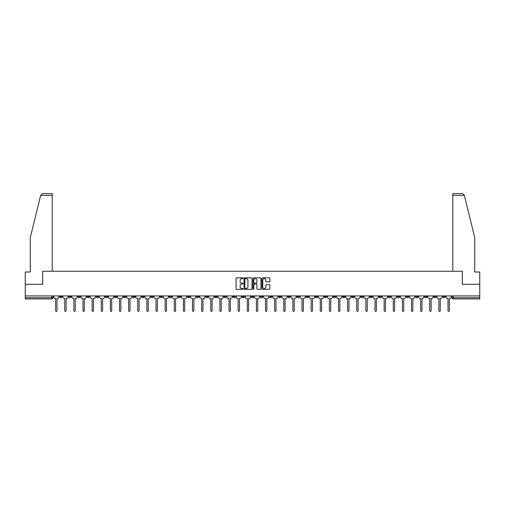 <?xml version="1.0" encoding="UTF-8"?>
<svg xmlns="http://www.w3.org/2000/svg" width="505" height="505" viewBox="0 0 505 505"><rect width="100%" height="100%" fill="white"/><g stroke="black" fill="none" stroke-linecap="round" stroke-linejoin="round"><path stroke-width="0.76" d="M243.139 278.249A0.404 0.404 0 0 0 242.741 277.851L236.637 277.851A0.574 0.574 0 0 0 236.062 278.419L236.062 288.759A0.574 0.574 0 0 0 236.637 289.333L242.741 289.333A0.404 0.404 0 0 0 243.139 288.929A0.404 0.404 0 0 0 242.741 288.525L241.952 288.525A1.837 1.837 0 0 1 240.115 286.689L240.115 285.83A1.837 1.837 0 0 1 241.952 283.993L242.741 283.993A0.404 0.404 0 0 0 243.139 283.589A0.404 0.404 0 0 0 242.741 283.185L241.952 283.185A1.837 1.837 0 0 1 240.115 281.348L240.115 280.49A1.837 1.837 0 0 1 241.952 278.653L242.741 278.653A0.404 0.404 0 0 0 243.139 278.249M360.829 295.93L360.829 296.574L363.171 296.574A1.168 1.168 0 0 1 362.003 297.748A1.168 1.168 0 0 1 360.829 296.574L360.829 295.93M306.08 295.93L306.08 296.574L308.422 296.574A1.168 1.168 0 0 1 307.248 297.748A1.168 1.168 0 0 1 306.08 296.574L306.08 295.93M296.953 295.93L296.953 296.574L299.295 296.574A1.168 1.168 0 0 1 298.127 297.748A1.168 1.168 0 0 1 296.953 296.574L296.953 295.93M242.204 295.93L242.204 296.574L244.546 296.574A1.168 1.168 0 0 1 243.372 297.748A1.168 1.168 0 0 1 242.204 296.574L242.204 295.93M233.083 295.93L233.083 296.574L235.418 296.574A1.168 1.168 0 0 1 234.251 297.748A1.168 1.168 0 0 1 233.083 296.574L233.083 295.93M223.955 295.93L223.955 296.574L226.297 296.574A1.168 1.168 0 0 1 225.123 297.748A1.168 1.168 0 0 1 223.955 296.574L223.955 295.93M205.705 295.93L205.705 296.574L208.047 296.574A1.168 1.168 0 0 1 206.873 297.748A1.168 1.168 0 0 1 205.705 296.574L205.705 295.93M187.456 296.574L187.456 295.93L187.456 296.574A1.168 1.168 0 0 0 188.624 297.748A1.168 1.168 0 0 1 187.456 296.574L189.792 296.574A1.168 1.168 0 0 1 188.624 297.748A1.168 1.168 0 0 0 189.792 296.574L189.792 295.93L189.792 296.574M178.328 296.574L178.328 295.93L178.328 296.574A1.168 1.168 0 0 0 179.502 297.748A1.168 1.168 0 0 1 178.328 296.574L180.67 296.574A1.168 1.168 0 0 1 179.502 297.748M169.207 296.574L169.207 295.93L169.207 296.574A1.168 1.168 0 0 0 170.374 297.748A1.168 1.168 0 0 1 169.207 296.574L171.542 296.574A1.168 1.168 0 0 1 170.374 297.748A1.168 1.168 0 0 0 171.542 296.574L171.542 295.93L171.542 296.574M160.079 295.93L160.079 296.574L162.421 296.574A1.168 1.168 0 0 1 161.246 297.748A1.168 1.168 0 0 1 160.079 296.574L160.079 295.93M150.957 295.93L150.957 296.574L153.293 296.574A1.168 1.168 0 0 1 152.125 297.748A1.168 1.168 0 0 1 150.957 296.574L150.957 295.93M141.829 295.93L141.829 296.574L144.171 296.574A1.168 1.168 0 0 1 142.997 297.748A1.168 1.168 0 0 1 141.829 296.574L141.829 295.93M132.701 296.574L132.701 295.93L132.701 296.574A1.168 1.168 0 0 0 133.876 297.748A1.168 1.168 0 0 1 132.701 296.574L135.043 296.574A1.168 1.168 0 0 1 133.876 297.748M114.452 296.574L114.452 295.93L114.452 296.574A1.168 1.168 0 0 0 115.626 297.748A1.168 1.168 0 0 1 114.452 296.574L116.794 296.574A1.168 1.168 0 0 1 115.626 297.748A1.168 1.168 0 0 0 116.794 296.574L116.794 295.93L116.794 296.574M105.33 296.574L105.33 295.93L105.33 296.574A1.168 1.168 0 0 0 106.498 297.748A1.168 1.168 0 0 1 105.33 296.574L107.666 296.574A1.168 1.168 0 0 1 106.498 297.748A1.168 1.168 0 0 0 107.666 296.574L107.666 295.93L107.666 296.574M96.203 296.574L96.203 295.93L96.203 296.574A1.168 1.168 0 0 0 97.37 297.748A1.168 1.168 0 0 1 96.203 296.574L98.544 296.574A1.168 1.168 0 0 1 97.37 297.748A1.168 1.168 0 0 0 98.544 296.574L98.544 295.93L98.544 296.574M87.081 296.574L87.081 295.93L87.081 296.574A1.168 1.168 0 0 0 88.249 297.748A1.168 1.168 0 0 1 87.081 296.574L89.417 296.574A1.168 1.168 0 0 1 88.249 297.748M77.953 296.574L77.953 295.93L77.953 296.574A1.168 1.168 0 0 0 79.121 297.748A1.168 1.168 0 0 1 77.953 296.574L80.295 296.574A1.168 1.168 0 0 1 79.121 297.748A1.168 1.168 0 0 0 80.295 296.574L80.295 295.93L80.295 296.574M68.825 296.574L68.825 295.93L68.825 296.574A1.168 1.168 0 0 0 69.999 297.748A1.168 1.168 0 0 1 68.825 296.574L71.167 296.574A1.168 1.168 0 0 1 69.999 297.748A1.168 1.168 0 0 0 71.167 296.574L71.167 295.93L71.167 296.574M269.279 281.897A0.574 0.574 0 0 0 269.853 281.323L269.853 278.419A0.574 0.574 0 0 0 269.279 277.851L262.505 277.851A0.574 0.574 0 0 0 261.931 278.419L261.931 288.759A0.574 0.574 0 0 0 262.505 289.333L269.279 289.333A0.574 0.574 0 0 0 269.853 288.759L269.853 285.256A0.574 0.574 0 0 0 269.279 284.681L266.381 284.681A0.574 0.574 0 0 0 265.807 285.256L265.807 286.991A1.534 1.534 0 0 1 264.273 288.525A1.534 1.534 0 0 1 262.733 286.991L262.733 280.187A1.534 1.534 0 0 1 264.273 278.653A1.534 1.534 0 0 1 265.807 280.187L265.807 281.323A0.574 0.574 0 0 0 266.381 281.897L269.279 281.897M40.671 195.378L42.477 193.623L52.217 193.623L52.217 195.378L40.671 195.378L30.281 237.495L30.281 272.006L25.25 272.006L25.25 284.29L42.679 284.29L42.679 271.248L462.321 271.248L462.321 284.29L479.75 284.29L479.75 295.93L25.25 295.93L25.25 297.748L52.918 297.748L52.918 295.93L52.918 297.748A1.168 1.168 0 0 1 51.75 298.916L25.25 298.916L25.25 297.748M25.25 284.29L25.25 295.93M251.995 278.419A0.574 0.574 0 0 0 251.421 277.851L244.647 277.851A0.574 0.574 0 0 0 244.073 278.419L244.073 288.759A0.574 0.574 0 0 0 244.647 289.333L251.421 289.333A0.574 0.574 0 0 0 251.995 288.759L251.995 278.419M253.579 277.851L260.353 277.851A0.574 0.574 0 0 1 260.927 278.419L260.927 288.759A0.574 0.574 0 0 1 260.353 289.333L257.449 289.333A0.574 0.574 0 0 1 256.881 288.759L256.881 284.567A0.574 0.574 0 0 0 256.306 283.993L254.381 283.993A0.574 0.574 0 0 0 253.807 284.567L253.807 288.929A0.404 0.404 0 0 1 253.403 289.333A0.404 0.404 0 0 1 253.005 288.929L253.005 278.419A0.574 0.574 0 0 1 253.579 277.851M452.082 295.93L452.082 297.748L479.75 297.748L479.75 298.916L453.25 298.916A1.168 1.168 0 0 1 452.082 297.748M479.75 295.93L479.75 297.748M445.296 295.93L445.296 296.574A1.168 1.168 0 0 1 444.129 297.748A1.168 1.168 0 0 1 442.954 296.574L445.296 296.574M442.954 295.93L442.954 296.574M436.175 295.93L436.175 296.574A1.168 1.168 0 0 1 435.001 297.748A1.168 1.168 0 0 1 433.833 296.574A1.168 1.168 0 0 0 435.001 297.748A1.168 1.168 0 0 0 436.175 296.574L433.833 296.574L433.833 295.93M427.047 295.93L427.047 296.574A1.168 1.168 0 0 1 425.879 297.748A1.168 1.168 0 0 1 424.705 296.574L427.047 296.574M424.705 295.93L424.705 296.574M417.919 295.93L417.919 296.574A1.168 1.168 0 0 1 416.751 297.748A1.168 1.168 0 0 1 415.583 296.574L417.919 296.574M415.583 295.93L415.583 296.574M408.798 296.574L408.798 295.93L408.798 296.574A1.168 1.168 0 0 1 407.63 297.748A1.168 1.168 0 0 1 406.456 296.574L408.798 296.574A1.168 1.168 0 0 1 407.63 297.748M406.456 295.93L406.456 296.574M399.67 295.93L399.67 296.574A1.168 1.168 0 0 1 398.502 297.748A1.168 1.168 0 0 1 397.334 296.574A1.168 1.168 0 0 0 398.502 297.748M397.334 295.93L397.334 296.574L399.67 296.574M390.548 295.93L390.548 296.574A1.168 1.168 0 0 1 389.374 297.748A1.168 1.168 0 0 1 388.206 296.574L390.548 296.574A1.168 1.168 0 0 1 389.374 297.748M388.206 295.93L388.206 296.574M381.42 295.93L381.42 296.574A1.168 1.168 0 0 1 380.252 297.748A1.168 1.168 0 0 1 379.085 296.574A1.168 1.168 0 0 0 380.252 297.748M379.085 295.93L379.085 296.574L381.42 296.574M372.299 295.93L372.299 296.574A1.168 1.168 0 0 1 371.124 297.748A1.168 1.168 0 0 1 369.957 296.574L372.299 296.574M369.957 295.93L369.957 296.574M363.171 295.93L363.171 296.574A1.168 1.168 0 0 1 362.003 297.748M354.043 295.93L354.043 296.574A1.168 1.168 0 0 1 352.875 297.748A1.168 1.168 0 0 1 351.707 296.574L354.043 296.574M351.707 295.93L351.707 296.574M344.921 295.93L344.921 296.574A1.168 1.168 0 0 1 343.753 297.748A1.168 1.168 0 0 1 342.579 296.574L344.921 296.574M342.579 295.93L342.579 296.574M335.793 295.93L335.793 296.574A1.168 1.168 0 0 1 334.626 297.748A1.168 1.168 0 0 1 333.458 296.574A1.168 1.168 0 0 0 334.626 297.748M333.458 295.93L333.458 296.574L335.793 296.574M326.672 295.93L326.672 296.574A1.168 1.168 0 0 1 325.498 297.748A1.168 1.168 0 0 1 324.33 296.574L326.672 296.574M324.33 295.93L324.33 296.574M317.544 295.93L317.544 296.574A1.168 1.168 0 0 1 316.376 297.748A1.168 1.168 0 0 1 315.208 296.574L317.544 296.574M315.208 295.93L315.208 296.574M308.422 295.93L308.422 296.574M299.295 295.93L299.295 296.574L299.295 295.93M290.173 295.93L290.173 296.574A1.168 1.168 0 0 1 288.999 297.748A1.168 1.168 0 0 1 287.831 296.574L290.173 296.574M287.831 295.93L287.831 296.574M281.045 295.93L281.045 296.574A1.168 1.168 0 0 1 279.877 297.748A1.168 1.168 0 0 1 278.703 296.574L281.045 296.574M278.703 295.93L278.703 296.574M271.917 295.93L271.917 296.574A1.168 1.168 0 0 1 270.749 297.748A1.168 1.168 0 0 1 269.582 296.574L271.917 296.574M269.582 295.93L269.582 296.574M262.796 295.93L262.796 296.574A1.168 1.168 0 0 1 261.628 297.748A1.168 1.168 0 0 1 260.454 296.574L262.796 296.574M260.454 295.93L260.454 296.574M253.668 295.93L253.668 296.574A1.168 1.168 0 0 1 252.5 297.748A1.168 1.168 0 0 1 251.332 296.574L253.668 296.574M251.332 295.93L251.332 296.574M244.546 295.93L244.546 296.574A1.168 1.168 0 0 1 243.372 297.748M235.418 295.93L235.418 296.574M226.297 296.574L226.297 295.93L226.297 296.574A1.168 1.168 0 0 1 225.123 297.748M217.169 295.93L217.169 296.574A1.168 1.168 0 0 1 216.001 297.748A1.168 1.168 0 0 1 214.827 296.574A1.168 1.168 0 0 0 216.001 297.748A1.168 1.168 0 0 0 217.169 296.574L214.827 296.574L214.827 295.93M208.047 296.574L208.047 295.93L208.047 296.574A1.168 1.168 0 0 1 206.873 297.748M198.919 295.93L198.919 296.574A1.168 1.168 0 0 1 197.752 297.748A1.168 1.168 0 0 1 196.578 296.574A1.168 1.168 0 0 0 197.752 297.748M196.578 295.93L196.578 296.574L198.919 296.574M180.67 295.93L180.67 296.574L180.67 295.93M162.421 296.574L162.421 295.93L162.421 296.574A1.168 1.168 0 0 1 161.246 297.748M153.293 296.574L153.293 295.93L153.293 296.574A1.168 1.168 0 0 1 152.125 297.748M144.171 296.574L144.171 295.93L144.171 296.574A1.168 1.168 0 0 1 142.997 297.748M135.043 295.93L135.043 296.574L135.043 295.93M125.915 296.574L125.915 295.93L125.915 296.574A1.168 1.168 0 0 1 124.748 297.748A1.168 1.168 0 0 1 123.58 296.574L125.915 296.574A1.168 1.168 0 0 1 124.748 297.748M123.58 295.93L123.58 296.574M89.417 295.93L89.417 296.574L89.417 295.93M62.046 295.93L62.046 296.574A1.168 1.168 0 0 1 60.871 297.748A1.168 1.168 0 0 1 59.704 296.574A1.168 1.168 0 0 0 60.871 297.748A1.168 1.168 0 0 0 62.046 296.574L62.046 295.93M59.704 295.93L59.704 296.574L62.046 296.574M51.75 295.93L51.75 298.916A1.168 1.168 0 0 0 52.918 297.748M245.278 278.653A0.404 0.404 0 0 0 244.881 279.057L244.881 288.128A0.404 0.404 0 0 0 245.278 288.525L246.112 288.525A1.837 1.837 0 0 0 247.949 286.689L247.949 280.49A1.837 1.837 0 0 0 246.112 278.653L245.278 278.653M256.881 280.218A1.534 1.534 0 0 0 255.341 278.678A1.534 1.534 0 0 0 253.807 280.218L253.807 282.611A0.574 0.574 0 0 0 254.381 283.185L256.306 283.185A0.574 0.574 0 0 0 256.881 282.611L256.881 280.218M53.707 297.161L53.707 295.93L53.707 297.161A1.168 1.168 0 0 0 54.875 298.329L55.638 298.329L55.638 310.701A0.675 0.675 0 0 0 56.307 311.377A0.675 0.675 0 0 0 56.983 310.701L56.983 298.329L57.74 298.329A1.168 1.168 0 0 0 58.915 297.161L58.915 295.93L58.915 297.161M54.875 298.329L55.638 298.329L55.638 310.701M56.983 310.701L56.983 298.329L57.74 298.329M62.835 297.161L62.835 295.93L62.835 297.161A1.168 1.168 0 0 0 64.002 298.329L64.76 298.329L64.76 310.701A0.675 0.675 0 0 0 65.435 311.377A0.675 0.675 0 0 0 66.111 310.701L66.111 298.329L66.868 298.329A1.168 1.168 0 0 0 68.036 297.161L68.036 295.93L68.036 297.161M71.956 297.161L71.956 295.93L71.956 297.161A1.168 1.168 0 0 0 73.13 298.329L73.888 298.329L73.888 310.701A0.675 0.675 0 0 0 74.563 311.377A0.675 0.675 0 0 0 75.232 310.701L75.232 298.329L75.996 298.329A1.168 1.168 0 0 0 77.164 297.161L77.164 295.93L77.164 297.161M52.217 271.248L52.217 195.378M42.622 284.29L42.679 271.248M479.75 284.29L479.75 272.006L474.719 272.006L474.719 237.495L464.228 194.962L462.523 193.623L452.783 193.623L452.783 271.248M462.378 284.29L462.321 271.248M64.002 298.329L64.76 298.329L64.76 310.701M66.111 310.701L66.111 298.329L66.868 298.329M73.13 298.329L73.888 298.329L73.888 310.701M75.232 310.701L75.232 298.329L75.996 298.329M81.084 297.161L81.084 295.93L81.084 297.161A1.168 1.168 0 0 0 82.252 298.329L83.016 298.329L83.016 310.701A0.675 0.675 0 0 0 83.685 311.377A0.675 0.675 0 0 0 84.36 310.701L84.36 298.329L85.118 298.329A1.168 1.168 0 0 0 86.286 297.161L86.286 295.93L86.286 297.161M90.206 297.161L90.206 295.93L90.206 297.161A1.168 1.168 0 0 0 91.38 298.329L92.137 298.329L92.137 310.701A0.675 0.675 0 0 0 92.813 311.377A0.675 0.675 0 0 0 93.482 310.701L93.482 298.329L94.246 298.329A1.168 1.168 0 0 0 95.413 297.161L95.413 295.93L95.413 297.161M99.334 297.161L99.334 295.93L99.334 297.161A1.168 1.168 0 0 0 100.501 298.329L101.265 298.329L101.265 310.701A0.675 0.675 0 0 0 101.934 311.377A0.675 0.675 0 0 0 102.61 310.701L102.61 298.329L103.367 298.329A1.168 1.168 0 0 0 104.541 297.161L104.541 295.93L104.541 297.161M82.252 298.329L83.016 298.329L83.016 310.701M84.36 310.701L84.36 298.329L85.118 298.329M91.38 298.329L92.137 298.329L92.137 310.701M93.482 310.701L93.482 298.329L94.246 298.329M100.501 298.329L101.265 298.329L101.265 310.701M102.61 310.701L102.61 298.329L103.367 298.329M108.455 297.161L108.455 295.93L108.455 297.161A1.168 1.168 0 0 0 109.629 298.329L110.387 298.329L110.387 310.701A0.675 0.675 0 0 0 111.062 311.377A0.675 0.675 0 0 0 111.731 310.701L111.731 298.329L112.495 298.329A1.168 1.168 0 0 0 113.663 297.161L113.663 295.93L113.663 297.161M109.629 298.329L110.387 298.329L110.387 310.701M111.731 310.701L111.731 298.329L112.495 298.329M117.583 297.161L117.583 295.93L117.583 297.161A1.168 1.168 0 0 0 118.751 298.329L119.515 298.329L119.515 310.701A0.675 0.675 0 0 0 120.184 311.377A0.675 0.675 0 0 0 120.859 310.701L120.859 298.329L121.617 298.329A1.168 1.168 0 0 0 122.791 297.161L122.791 295.93L122.791 297.161M118.751 298.329L119.515 298.329L119.515 310.701M120.859 310.701L120.859 298.329L121.617 298.329M126.711 297.161L126.711 295.93L126.711 297.161A1.168 1.168 0 0 0 127.879 298.329L128.636 298.329L128.636 310.701A0.675 0.675 0 0 0 129.312 311.377A0.675 0.675 0 0 0 129.987 310.701L129.987 298.329L130.744 298.329A1.168 1.168 0 0 0 131.912 297.161L131.912 295.93L131.912 297.161M127.879 298.329L128.636 298.329L128.636 310.701M129.987 310.701L129.987 298.329L130.744 298.329M135.832 297.161L135.832 295.93L135.832 297.161A1.168 1.168 0 0 0 137 298.329L137.764 298.329L137.764 310.701A0.675 0.675 0 0 0 138.439 311.377A0.675 0.675 0 0 0 139.109 310.701L139.109 298.329L139.872 298.329A1.168 1.168 0 0 0 141.04 297.161L141.04 295.93L141.04 297.161M137 298.329L137.764 298.329L137.764 310.701M139.109 310.701L139.109 298.329L139.872 298.329M144.96 297.161L144.96 295.93L144.96 297.161A1.168 1.168 0 0 0 146.128 298.329L146.886 298.329L146.886 310.701A0.675 0.675 0 0 0 147.561 311.377A0.675 0.675 0 0 0 148.236 310.701L148.236 298.329L148.994 298.329A1.168 1.168 0 0 0 150.162 297.161L150.162 295.93L150.162 297.161M154.082 297.161L154.082 295.93L154.082 297.161A1.168 1.168 0 0 0 155.256 298.329L156.013 298.329L156.013 310.701A0.675 0.675 0 0 0 156.689 311.377A0.675 0.675 0 0 0 157.358 310.701L157.358 298.329L158.122 298.329A1.168 1.168 0 0 0 159.29 297.161L159.29 295.93L159.29 297.161M163.21 297.161L163.21 295.93L163.21 297.161A1.168 1.168 0 0 0 164.377 298.329L165.141 298.329L165.141 310.701A0.675 0.675 0 0 0 165.81 311.377A0.675 0.675 0 0 0 166.486 310.701L166.486 298.329L167.243 298.329A1.168 1.168 0 0 0 168.417 297.161L168.417 295.93L168.417 297.161M172.331 297.161L172.331 295.93L172.331 297.161A1.168 1.168 0 0 0 173.505 298.329L174.263 298.329L174.263 310.701A0.675 0.675 0 0 0 174.938 311.377A0.675 0.675 0 0 0 175.607 310.701L175.607 298.329L176.371 298.329A1.168 1.168 0 0 0 177.539 297.161L177.539 295.93L177.539 297.161M181.459 297.161L181.459 295.93L181.459 297.161A1.168 1.168 0 0 0 182.627 298.329L183.391 298.329L183.391 310.701A0.675 0.675 0 0 0 184.06 311.377A0.675 0.675 0 0 0 184.735 310.701L184.735 298.329L185.493 298.329A1.168 1.168 0 0 0 186.667 297.161L186.667 295.93L186.667 297.161M190.587 297.161L190.587 295.93L190.587 297.161A1.168 1.168 0 0 0 191.755 298.329L192.512 298.329L192.512 310.701A0.675 0.675 0 0 0 193.188 311.377A0.675 0.675 0 0 0 193.857 310.701L193.857 298.329L194.621 298.329A1.168 1.168 0 0 0 195.788 297.161L195.788 295.93L195.788 297.161M146.128 298.329L146.886 298.329L146.886 310.701M148.236 310.701L148.236 298.329L148.994 298.329M155.256 298.329L156.013 298.329L156.013 310.701M157.358 310.701L157.358 298.329L158.122 298.329M164.377 298.329L165.141 298.329L165.141 310.701M166.486 310.701L166.486 298.329L167.243 298.329M173.505 298.329L174.263 298.329L174.263 310.701M175.607 310.701L175.607 298.329L176.371 298.329M182.627 298.329L183.391 298.329L183.391 310.701M184.735 310.701L184.735 298.329L185.493 298.329M191.755 298.329L192.512 298.329L192.512 310.701M193.857 310.701L193.857 298.329L194.621 298.329M199.709 297.161L199.709 295.93L199.709 297.161A1.168 1.168 0 0 0 200.876 298.329L201.64 298.329L201.64 310.701A0.675 0.675 0 0 0 202.309 311.377A0.675 0.675 0 0 0 202.985 310.701L202.985 298.329L203.742 298.329A1.168 1.168 0 0 0 204.916 297.161L204.916 295.93L204.916 297.161M200.876 298.329L201.64 298.329L201.64 310.701M202.985 310.701L202.985 298.329L203.742 298.329M208.836 297.161L208.836 295.93L208.836 297.161A1.168 1.168 0 0 0 210.004 298.329L210.762 298.329L210.762 310.701A0.675 0.675 0 0 0 211.437 311.377A0.675 0.675 0 0 0 212.113 310.701L212.113 298.329L212.87 298.329A1.168 1.168 0 0 0 214.038 297.161L214.038 295.93L214.038 297.161M210.004 298.329L210.762 298.329L210.762 310.701M212.113 310.701L212.113 298.329L212.87 298.329M217.958 297.161L217.958 295.93L217.958 297.161A1.168 1.168 0 0 0 219.132 298.329L219.89 298.329L219.89 310.701A0.675 0.675 0 0 0 220.565 311.377A0.675 0.675 0 0 0 221.234 310.701L221.234 298.329L221.998 298.329A1.168 1.168 0 0 0 223.166 297.161L223.166 295.93L223.166 297.161M219.132 298.329L219.89 298.329L219.89 310.701M221.234 310.701L221.234 298.329L221.998 298.329M227.086 297.161L227.086 295.93L227.086 297.161A1.168 1.168 0 0 0 228.254 298.329L229.018 298.329L229.018 310.701A0.675 0.675 0 0 0 229.687 311.377A0.675 0.675 0 0 0 230.362 310.701L230.362 298.329L231.12 298.329A1.168 1.168 0 0 0 232.287 297.161L232.287 295.93L232.287 297.161M228.254 298.329L229.018 298.329L229.018 310.701M230.362 310.701L230.362 298.329L231.12 298.329M236.207 297.161L236.207 295.93L236.207 297.161A1.168 1.168 0 0 0 237.382 298.329L238.139 298.329L238.139 310.701A0.675 0.675 0 0 0 238.814 311.377A0.675 0.675 0 0 0 239.484 310.701L239.484 298.329L240.247 298.329A1.168 1.168 0 0 0 241.415 297.161L241.415 295.93L241.415 297.161M237.382 298.329L238.139 298.329L238.139 310.701M239.484 310.701L239.484 298.329L240.247 298.329M245.335 297.161L245.335 295.93L245.335 297.161A1.168 1.168 0 0 0 246.503 298.329L247.267 298.329L247.267 310.701A0.675 0.675 0 0 0 247.936 311.377A0.675 0.675 0 0 0 248.611 310.701L248.611 298.329L249.369 298.329A1.168 1.168 0 0 0 250.543 297.161L250.543 295.93L250.543 297.161M246.503 298.329L247.267 298.329L247.267 310.701M248.611 310.701L248.611 298.329L249.369 298.329M254.457 297.161L254.457 295.93L254.457 297.161A1.168 1.168 0 0 0 255.631 298.329L256.389 298.329L256.389 310.701A0.675 0.675 0 0 0 257.064 311.377A0.675 0.675 0 0 0 257.733 310.701L257.733 298.329L258.497 298.329A1.168 1.168 0 0 0 259.665 297.161L259.665 295.93L259.665 297.161M255.631 298.329L256.389 298.329L256.389 310.701M257.733 310.701L257.733 298.329L258.497 298.329M263.585 297.161L263.585 295.93L263.585 297.161A1.168 1.168 0 0 0 264.753 298.329L265.516 298.329L265.516 310.701A0.675 0.675 0 0 0 266.185 311.377A0.675 0.675 0 0 0 266.861 310.701L266.861 298.329L267.618 298.329A1.168 1.168 0 0 0 268.793 297.161L268.793 295.93L268.793 297.161M264.753 298.329L265.516 298.329L265.516 310.701M266.861 310.701L266.861 298.329L267.618 298.329M272.713 297.161L272.713 295.93L272.713 297.161A1.168 1.168 0 0 0 273.88 298.329L274.638 298.329L274.638 310.701A0.675 0.675 0 0 0 275.313 311.377A0.675 0.675 0 0 0 275.982 310.701L275.982 298.329L276.746 298.329A1.168 1.168 0 0 0 277.914 297.161L277.914 295.93L277.914 297.161M273.88 298.329L274.638 298.329L274.638 310.701M275.982 310.701L275.982 298.329L276.746 298.329M281.834 297.161L281.834 295.93L281.834 297.161A1.168 1.168 0 0 0 283.002 298.329L283.766 298.329L283.766 310.701A0.675 0.675 0 0 0 284.435 311.377A0.675 0.675 0 0 0 285.11 310.701L285.11 298.329L285.868 298.329A1.168 1.168 0 0 0 287.042 297.161L287.042 295.93L287.042 297.161M283.002 298.329L283.766 298.329L283.766 310.701M285.11 310.701L285.11 298.329L285.868 298.329M290.962 297.161L290.962 295.93L290.962 297.161A1.168 1.168 0 0 0 292.13 298.329L292.887 298.329L292.887 310.701A0.675 0.675 0 0 0 293.563 311.377A0.675 0.675 0 0 0 294.238 310.701L294.238 298.329L294.996 298.329A1.168 1.168 0 0 0 296.164 297.161L296.164 295.93L296.164 297.161M292.13 298.329L292.887 298.329L292.887 310.701M294.238 310.701L294.238 298.329L294.996 298.329M300.084 297.161L300.084 295.93L300.084 297.161A1.168 1.168 0 0 0 301.258 298.329L302.015 298.329L302.015 310.701A0.675 0.675 0 0 0 302.691 311.377A0.675 0.675 0 0 0 303.36 310.701L303.36 298.329L304.124 298.329A1.168 1.168 0 0 0 305.291 297.161L305.291 295.93L305.291 297.161M301.258 298.329L302.015 298.329L302.015 310.701M303.36 310.701L303.36 298.329L304.124 298.329M309.212 297.161L309.212 295.93L309.212 297.161A1.168 1.168 0 0 0 310.379 298.329L311.143 298.329L311.143 310.701A0.675 0.675 0 0 0 311.812 311.377A0.675 0.675 0 0 0 312.488 310.701L312.488 298.329L313.245 298.329A1.168 1.168 0 0 0 314.413 297.161L314.413 295.93L314.413 297.161M310.379 298.329L311.143 298.329L311.143 310.701M312.488 310.701L312.488 298.329L313.245 298.329M318.333 297.161L318.333 295.93L318.333 297.161A1.168 1.168 0 0 0 319.507 298.329L320.265 298.329L320.265 310.701A0.675 0.675 0 0 0 320.94 311.377A0.675 0.675 0 0 0 321.609 310.701L321.609 298.329L322.373 298.329A1.168 1.168 0 0 0 323.541 297.161L323.541 295.93L323.541 297.161M319.507 298.329L320.265 298.329L320.265 310.701M321.609 310.701L321.609 298.329L322.373 298.329M327.461 297.161L327.461 295.93L327.461 297.161A1.168 1.168 0 0 0 328.629 298.329L329.393 298.329L329.393 310.701A0.675 0.675 0 0 0 330.062 311.377A0.675 0.675 0 0 0 330.737 310.701L330.737 298.329L331.495 298.329A1.168 1.168 0 0 0 332.669 297.161L332.669 295.93L332.669 297.161M328.629 298.329L329.393 298.329L329.393 310.701M330.737 310.701L330.737 298.329L331.495 298.329M336.583 297.161L336.583 295.93L336.583 297.161A1.168 1.168 0 0 0 337.757 298.329L338.514 298.329L338.514 310.701A0.675 0.675 0 0 0 339.19 311.377A0.675 0.675 0 0 0 339.859 310.701L339.859 298.329L340.623 298.329A1.168 1.168 0 0 0 341.79 297.161L341.79 295.93L341.79 297.161M337.757 298.329L338.514 298.329L338.514 310.701M339.859 310.701L339.859 298.329L340.623 298.329M345.71 297.161L345.71 295.93L345.71 297.161A1.168 1.168 0 0 0 346.878 298.329L347.642 298.329L347.642 310.701A0.675 0.675 0 0 0 348.311 311.377A0.675 0.675 0 0 0 348.987 310.701L348.987 298.329L349.744 298.329A1.168 1.168 0 0 0 350.918 297.161L350.918 295.93L350.918 297.161M346.878 298.329L347.642 298.329L347.642 310.701M348.987 310.701L348.987 298.329L349.744 298.329M354.838 297.161L354.838 295.93L354.838 297.161A1.168 1.168 0 0 0 356.006 298.329L356.764 298.329L356.764 310.701A0.675 0.675 0 0 0 357.439 311.377A0.675 0.675 0 0 0 358.114 310.701L358.114 298.329L358.872 298.329A1.168 1.168 0 0 0 360.04 297.161L360.04 295.93L360.04 297.161M356.006 298.329L356.764 298.329L356.764 310.701M358.114 310.701L358.114 298.329L358.872 298.329M363.96 297.161L363.96 295.93L363.96 297.161A1.168 1.168 0 0 0 365.128 298.329L365.891 298.329L365.891 310.701A0.675 0.675 0 0 0 366.561 311.377A0.675 0.675 0 0 0 367.236 310.701L367.236 298.329L368 298.329A1.168 1.168 0 0 0 369.168 297.161L369.168 295.93L369.168 297.161M365.128 298.329L365.891 298.329L365.891 310.701M367.236 310.701L367.236 298.329L368 298.329M373.088 297.161L373.088 295.93L373.088 297.161A1.168 1.168 0 0 0 374.255 298.329L375.013 298.329L375.013 310.701A0.675 0.675 0 0 0 375.688 311.377A0.675 0.675 0 0 0 376.364 310.701L376.364 298.329L377.121 298.329A1.168 1.168 0 0 0 378.289 297.161L378.289 295.93L378.289 297.161M374.255 298.329L375.013 298.329L375.013 310.701M376.364 310.701L376.364 298.329L377.121 298.329M382.209 297.161L382.209 295.93L382.209 297.161A1.168 1.168 0 0 0 383.383 298.329L384.141 298.329L384.141 310.701A0.675 0.675 0 0 0 384.816 311.377A0.675 0.675 0 0 0 385.485 310.701L385.485 298.329L386.249 298.329A1.168 1.168 0 0 0 387.417 297.161L387.417 295.93L387.417 297.161M383.383 298.329L384.141 298.329L384.141 310.701M385.485 310.701L385.485 298.329L386.249 298.329M391.337 297.161L391.337 295.93L391.337 297.161A1.168 1.168 0 0 0 392.505 298.329L393.269 298.329L393.269 310.701A0.675 0.675 0 0 0 393.938 311.377A0.675 0.675 0 0 0 394.613 310.701L394.613 298.329L395.371 298.329A1.168 1.168 0 0 0 396.545 297.161L396.545 295.93L396.545 297.161M392.505 298.329L393.269 298.329L393.269 310.701M394.613 310.701L394.613 298.329L395.371 298.329M400.459 297.161L400.459 295.93L400.459 297.161A1.168 1.168 0 0 0 401.633 298.329L402.39 298.329L402.39 310.701A0.675 0.675 0 0 0 403.066 311.377A0.675 0.675 0 0 0 403.735 310.701L403.735 298.329L404.499 298.329A1.168 1.168 0 0 0 405.666 297.161L405.666 295.93L405.666 297.161M401.633 298.329L402.39 298.329L402.39 310.701M403.735 310.701L403.735 298.329L404.499 298.329M409.587 297.161L409.587 295.93L409.587 297.161A1.168 1.168 0 0 0 410.754 298.329L411.518 298.329L411.518 310.701A0.675 0.675 0 0 0 412.187 311.377A0.675 0.675 0 0 0 412.863 310.701L412.863 298.329L413.62 298.329A1.168 1.168 0 0 0 414.794 297.161L414.794 295.93L414.794 297.161M410.754 298.329L411.518 298.329L411.518 310.701M412.863 310.701L412.863 298.329L413.62 298.329M418.714 297.161L418.714 295.93L418.714 297.161A1.168 1.168 0 0 0 419.882 298.329L420.64 298.329L420.64 310.701A0.675 0.675 0 0 0 421.315 311.377A0.675 0.675 0 0 0 421.984 310.701L421.984 298.329L422.748 298.329A1.168 1.168 0 0 0 423.916 297.161L423.916 295.93L423.916 297.161M419.882 298.329L420.64 298.329L420.64 310.701M421.984 310.701L421.984 298.329L422.748 298.329M427.836 297.161L427.836 295.93L427.836 297.161A1.168 1.168 0 0 0 429.004 298.329L429.768 298.329L429.768 310.701A0.675 0.675 0 0 0 430.437 311.377A0.675 0.675 0 0 0 431.112 310.701L431.112 298.329L431.87 298.329A1.168 1.168 0 0 0 433.044 297.161L433.044 295.93L433.044 297.161M429.004 298.329L429.768 298.329L429.768 310.701M431.112 310.701L431.112 298.329L431.87 298.329M436.964 297.161L436.964 295.93L436.964 297.161A1.168 1.168 0 0 0 438.132 298.329L438.889 298.329L438.889 310.701A0.675 0.675 0 0 0 439.565 311.377A0.675 0.675 0 0 0 440.24 310.701L440.24 298.329L440.998 298.329A1.168 1.168 0 0 0 442.165 297.161L442.165 295.93L442.165 297.161M438.132 298.329L438.889 298.329L438.889 310.701M440.24 310.701L440.24 298.329L440.998 298.329M446.085 297.161L446.085 295.93L446.085 297.161A1.168 1.168 0 0 0 447.26 298.329L448.017 298.329L448.017 310.701A0.675 0.675 0 0 0 448.692 311.377A0.675 0.675 0 0 0 449.362 310.701L449.362 298.329L450.125 298.329A1.168 1.168 0 0 0 451.293 297.161L451.293 295.93L451.293 297.161M447.26 298.329L448.017 298.329L448.017 310.701M449.362 310.701L449.362 298.329L450.125 298.329M453.25 295.93L453.25 298.916M464.329 195.378L452.783 195.378"/></g></svg>
